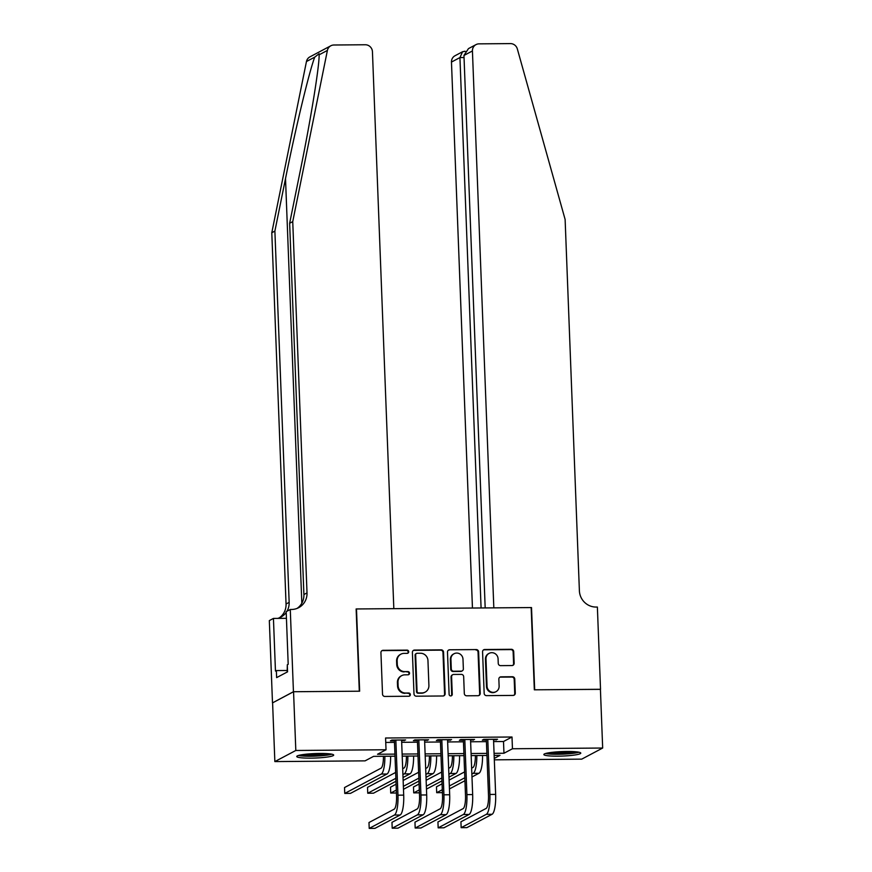 <?xml version="1.0" encoding="UTF-8"?>
<svg xmlns="http://www.w3.org/2000/svg" width="872" height="872" viewBox="0 0 872 872"><rect width="100%" height="100%" fill="white"/><g stroke="black" fill="none" stroke-linecap="round" stroke-linejoin="round"><path stroke-width="1.31" d="M408.706 651.722A1.624 1.57 62.1 0 0 407.071 650.12L383.091 650.316A2.322 2.235 62.1 0 0 380.933 652.638L382.525 694.156A2.322 2.235 62.1 0 0 384.868 696.445L408.837 696.248A1.624 1.57 62.1 0 0 410.352 694.624A1.624 1.57 62.1 0 0 408.717 693.022L405.611 693.044A7.445 7.161 62.1 0 1 398.112 685.73L397.981 682.264A7.445 7.161 62.1 0 1 404.913 674.83L408.02 674.808A1.624 1.57 62.1 0 0 409.535 673.173A1.624 1.57 62.1 0 0 407.889 671.571L404.793 671.604A7.445 7.161 62.1 0 1 397.283 664.279L397.152 660.812A7.445 7.161 62.1 0 1 404.085 653.379L407.191 653.357A1.624 1.57 62.1 0 0 408.706 651.722M407.595 653.292A1.624 1.57 62.1 0 0 406.505 650.425L382.525 650.61A2.322 2.235 62.1 0 0 381.827 650.741M409.24 696.194A1.624 1.57 62.1 0 0 408.151 693.327L405.611 693.044M408.412 674.743A1.624 1.57 62.1 0 0 407.322 671.876L404.793 671.604M557.895 756.166A18.476 2.235 -2.2 0 1 543.845 754.531A18.476 2.235 -2.2 0 1 566.735 751.479A18.476 2.235 -2.2 0 1 580.774 753.114A18.476 2.235 -2.2 0 1 557.895 756.166M310.803 758.139A18.476 2.235 -2.2 0 1 296.752 756.504A18.476 2.235 -2.2 0 1 319.632 753.452A18.476 2.235 -2.2 0 1 333.682 755.087A18.476 2.235 -2.2 0 1 310.803 758.139M511.984 665.554A2.322 2.235 62.1 0 0 514.153 663.232L513.706 651.58A2.322 2.235 62.1 0 0 511.363 649.291L484.734 649.509A2.322 2.235 62.1 0 0 482.565 651.831L484.167 693.349A2.322 2.235 62.1 0 0 486.511 695.638L513.128 695.42A2.322 2.235 62.1 0 0 515.298 693.098L514.763 679.026A2.322 2.235 62.1 0 0 512.42 676.737L501.019 676.836A2.322 2.235 62.1 0 0 498.849 679.157L499.122 686.133A6.224 5.984 62.1 0 1 496.005 691.681A6.224 5.984 62.1 0 1 487.056 686.231L485.998 658.894A6.224 5.984 62.1 0 1 489.127 653.357A6.224 5.984 62.1 0 1 498.076 658.796L498.25 663.352A2.322 2.235 62.1 0 0 500.593 665.641L511.984 665.554M293.439 691.725L359.297 691.202L356.136 608.961L393.828 608.656L372.442 51.753A7.107 6.845 62.1 0 0 365.27 44.755L333.9 45.006A7.107 6.845 62.1 0 0 327.403 50.423L292.741 221.619L307.009 592.895A16.579 15.969 -117.9 0 1 298.682 607.675A16.579 15.969 -117.9 0 1 291.542 609.474L290.278 609.484L293.439 691.725L272.598 702.843L293.559 691.725L359.646 691.202L356.485 608.961L531.168 607.566L534.329 689.817L600.416 689.283L602.672 748.034L581.722 759.141L494.315 759.839M293.559 691.725L295.815 750.476L386.034 749.757L377.532 754.258L394.94 754.127M493.617 741.582L503.504 741.505L512.006 737.004L385.577 738.006L386.034 749.757M512.006 737.004L512.453 748.754L602.672 748.034M443.543 652.136A2.322 2.235 62.1 0 0 441.188 649.847L414.571 650.065A2.322 2.235 62.1 0 0 412.402 652.387L413.993 693.905A2.322 2.235 62.1 0 0 416.347 696.194L442.965 695.987A2.322 2.235 62.1 0 0 445.134 693.654L443.543 652.136L442.976 652.441A2.322 2.235 62.1 0 0 440.622 650.152L414.004 650.359A2.322 2.235 62.1 0 0 413.295 650.49M449.658 649.782L476.276 649.575A2.322 2.235 62.1 0 1 478.619 651.864L480.221 693.382A2.322 2.235 62.1 0 1 478.052 695.703L466.651 695.791A2.322 2.235 62.1 0 1 464.307 693.502L463.664 676.672A2.322 2.235 62.1 0 0 461.321 674.383L453.756 674.438A2.322 2.235 62.1 0 0 451.598 676.759L452.263 694.297A1.624 1.57 62.1 0 1 451.445 695.747A1.624 1.57 62.1 0 1 449.113 694.319L447.489 652.103A2.322 2.235 62.1 0 1 449.658 649.782L476.276 649.575M401.621 740.764L405.611 739.99L391.822 740.099L390.405 740.851L394.427 740.819M424.599 740.579L428.599 739.805L414.8 739.914L413.393 740.666L417.416 740.633M447.587 740.393L451.576 739.63L437.788 739.739L436.371 740.492L440.393 740.459M470.575 740.219L474.564 739.445L460.776 739.554L459.359 740.306L463.381 740.274M385.751 742.443L394.482 742.377M401.676 742.312L417.47 742.192M424.664 742.137L440.458 742.007M447.652 741.952L463.446 741.821M470.629 741.767L486.423 741.647M493.563 740.034L497.552 739.26L483.764 739.369L482.347 740.121L486.369 740.088M272.598 702.843L274.854 761.583L295.815 750.476M395.016 756.188L373.576 756.362L365.074 760.864L274.854 761.583M494.261 758.4L499.994 755.359L494.152 755.403M486.958 755.457L471.163 755.588M463.969 755.643L448.175 755.773M440.992 755.828L425.187 755.948M418.004 756.013L402.21 756.133M494.064 753.332L503.962 753.255L512.453 748.754M402.123 754.062L417.917 753.942M425.111 753.888L440.905 753.757M448.099 753.702L463.893 753.572M471.087 753.517L486.881 753.386M503.504 741.505L503.962 753.255M404.194 740.742L404.161 740.001M427.182 740.557L427.149 739.816M450.17 740.383L450.137 739.641M473.147 740.197L473.125 739.456M496.135 740.012L496.113 739.271M400.891 654.185L400.324 654.48A7.445 7.161 62.1 0 0 396.586 661.118L397.152 660.812M404.227 671.898A7.445 7.161 62.1 0 1 396.716 664.573L396.586 661.118M401.709 675.637L401.142 675.931A7.445 7.161 62.1 0 0 397.414 682.569L397.981 682.264M405.044 693.349A7.445 7.161 62.1 0 1 397.545 686.024L397.414 682.569M443.674 695.856A2.322 2.235 62.1 0 0 444.567 693.959L442.976 652.441M417.176 653.27A1.624 1.57 62.1 0 0 415.661 654.905L417.056 691.343A1.624 1.57 62.1 0 0 418.702 692.946L421.972 692.924A7.445 7.161 62.1 0 0 428.904 685.479L427.956 660.573A7.445 7.161 62.1 0 0 420.446 653.248L417.176 653.27M416.478 653.444L415.911 653.749A1.624 1.57 62.1 0 0 415.094 655.199L415.661 654.905M425.176 692.117L424.61 692.412A7.445 7.161 62.1 0 1 421.405 693.218L418.135 693.24A1.624 1.57 62.1 0 1 416.489 691.649L415.094 655.199M478.75 695.584A2.322 2.235 62.1 0 0 479.655 693.676L478.052 652.158A2.322 2.235 62.1 0 0 475.709 649.869M452.764 674.688L452.197 674.993A2.322 2.235 62.1 0 0 451.031 677.064L451.696 694.592L452.263 694.297M451.151 695.867A1.624 1.57 62.1 0 0 451.696 694.592M462.988 659.199A6.224 5.984 62.1 0 0 454.04 653.749A6.224 5.984 62.1 0 0 450.922 659.287L451.293 668.922A2.322 2.235 62.1 0 0 453.636 671.211L461.19 671.146A2.322 2.235 62.1 0 0 463.359 668.824L462.988 659.199M454.04 653.749L453.473 654.044A6.224 5.984 62.1 0 0 450.355 659.592L450.922 659.287M462.193 670.895L461.626 671.2A2.322 2.235 62.1 0 1 460.623 671.451L453.069 671.505A2.322 2.235 62.1 0 1 450.726 669.216L450.355 659.592M449.091 650.087A2.322 2.235 62.1 0 0 448.382 650.207M489.127 653.357L488.56 653.651A6.224 5.984 62.1 0 0 485.432 659.199L485.998 658.894M496.005 691.681L495.438 691.976A6.224 5.984 62.1 0 1 486.489 686.526L485.432 659.199M513.837 695.3A2.322 2.235 62.1 0 0 514.731 693.404L514.197 679.332A2.322 2.235 62.1 0 0 511.853 677.043L500.452 677.13A2.322 2.235 62.1 0 0 499.743 677.261M512.692 665.434A2.322 2.235 62.1 0 0 513.586 663.527L513.139 651.885A2.322 2.235 62.1 0 0 510.796 649.596L484.167 649.803A2.322 2.235 62.1 0 0 483.47 649.923M383.44 756.286A11.848 2.867 89.5 0 1 381.031 768.188L344.527 787.547L344.756 793.422L381.26 774.063A17.767 4.295 -90.5 0 0 384.879 756.275M344.756 793.422L350.5 793.367L387.005 774.009A17.767 4.295 -90.5 0 0 390.623 756.231M394.395 740.077L396.542 795.929A11.848 2.867 89.5 0 1 394.166 809.172L368.987 822.525L369.216 828.4L394.384 815.048A17.767 4.295 -90.5 0 0 397.959 795.177L395.844 740.066M369.216 828.4L374.96 828.356L400.139 815.004A17.767 4.295 -90.5 0 0 403.703 795.122L401.589 740.023M330.346 753.931A15.99 1.94 -2.2 0 1 319.588 755.61A15.99 1.94 -2.2 0 1 299.99 755.098M304.415 754.378A14.802 1.798 177.8 0 0 319.217 754.302A14.802 1.798 177.8 0 0 325.877 753.561M298.486 755.479A18.356 2.224 177.8 0 0 320.253 755.861A18.356 2.224 177.8 0 0 331.872 754.193M287.313 665.216L287.171 672.029M577.438 751.969A15.99 1.94 -2.2 0 1 566.691 753.637A15.99 1.94 -2.2 0 1 547.082 753.136M551.507 752.416A14.802 1.798 177.8 0 0 566.309 752.34A14.802 1.798 177.8 0 0 572.969 751.599M545.589 753.506A18.356 2.224 177.8 0 0 567.345 753.888A18.356 2.224 177.8 0 0 578.964 752.231M292.741 221.619L289.646 223.265L300.273 170.77C310.585 120.51 319.479 65.76 319.119 54.816L319.13 53.715L314.738 57.138C309.32 71.144 295.532 128.5 285.515 178.597L274.887 231.091L289.155 602.367A16.579 15.969 -117.9 0 1 286.953 611.25M274.887 231.091L271.792 232.737L286.049 604.013A16.579 15.969 -117.9 0 1 279.236 617.877M297.09 608.405A16.579 15.969 -117.9 0 0 303.903 594.541L289.646 223.265M314.738 57.138L306.454 61.531L271.792 232.737M290.278 609.484L286.18 611.664L288.196 664.301L287.291 664.78L287.564 671.832L276.631 677.62L276.359 670.579L275.454 671.058L273.437 618.422L269.328 620.592L272.489 702.843M286.43 618.313L273.437 618.422M306.454 61.531A7.107 6.845 -117.9 0 1 309.887 56.887L330.837 45.78M286.201 612.417A16.579 15.969 -117.9 0 1 280.828 617.147A16.579 15.969 -117.9 0 1 277.71 618.39M287.117 670.492L276.359 670.579M600.416 689.349L534.678 689.807L531.517 607.566L493.825 607.86L472.428 50.958L463.959 55.448L485.181 607.937M463.959 55.448L468.46 48.614L475.992 44.625A7.107 6.845 62.1 0 1 479.055 43.851L510.425 43.6A7.107 6.845 62.1 0 1 517.325 48.908L565.121 219.461L579.389 590.726A16.579 15.969 62.1 0 0 596.11 607.054L597.375 607.043L600.525 689.283M481.082 607.969L459.936 57.574L451.467 62.065A7.107 6.845 -117.9 0 1 455.042 55.732L462.563 51.742L459.936 57.574L464.035 57.541M472.45 608.035L451.467 62.065M475.992 44.625A7.107 6.845 62.1 0 0 472.428 50.958M464.863 51.372L462.563 51.742M406.428 756.1A11.848 2.867 89.5 0 1 404.019 768.003L402.69 768.701M395.637 772.439L367.515 787.362L367.744 793.237L395.866 778.314M402.918 774.576L404.237 773.878A17.767 4.295 -90.5 0 0 407.856 756.089M367.744 793.237L373.488 793.193L395.975 781.258M403.028 777.519L409.993 773.835A17.767 4.295 -90.5 0 0 413.611 756.046M429.416 755.915A11.848 2.867 89.5 0 1 426.997 767.818L425.678 768.526M418.625 772.265L403.137 780.473M396.095 784.211L390.503 787.176L390.721 793.051L396.313 790.087M403.365 786.348L418.854 778.14M425.896 774.401L427.226 773.693A17.767 4.295 -90.5 0 0 430.844 755.904M390.721 793.051L396.433 793.008M403.485 789.291L418.963 781.072M426.016 777.344L432.97 773.649A17.767 4.295 -90.5 0 0 436.589 755.861M452.405 755.741A11.848 2.867 89.5 0 1 449.985 767.633L448.666 768.341M441.613 772.08L426.125 780.287M419.083 784.026L413.481 786.991L413.71 792.866L419.301 789.901M426.353 786.163L441.842 777.955M448.884 774.216L450.214 773.508A17.767 4.295 -90.5 0 0 453.832 755.73M413.71 792.866L419.421 792.822M426.463 789.106L441.951 780.898M449.004 777.159L455.958 773.464A17.767 4.295 -90.5 0 0 459.577 755.675M475.382 755.555A11.848 2.867 89.5 0 1 472.973 767.458L471.643 768.156M464.602 771.894L449.113 780.102M442.06 783.841L436.469 786.817L436.698 792.681L442.289 789.716M449.342 785.977L464.82 777.769M471.872 774.031L473.202 773.333A17.767 4.295 -90.5 0 0 476.821 755.544M436.698 792.681L442.398 792.637M449.451 788.92L464.94 780.713M471.981 776.974L478.946 773.279A17.767 4.295 -90.5 0 0 482.565 755.501M417.383 739.903L419.53 795.744A11.848 2.867 89.5 0 1 417.143 808.987L391.975 822.34L392.204 828.215L417.372 814.862A17.767 4.295 -90.5 0 0 420.947 794.992L418.822 739.892M392.204 828.215L397.948 828.171L423.116 814.819A17.767 4.295 -90.5 0 0 426.691 794.948L424.577 739.838M440.371 739.718L442.518 795.558A11.848 2.867 89.5 0 1 440.131 808.813L414.963 822.165L415.181 828.029L440.36 814.688A17.767 4.295 -90.5 0 0 443.924 794.806L441.81 739.707M415.181 828.029L420.936 827.986L446.104 814.633A17.767 4.295 -90.5 0 0 449.68 794.763L447.554 739.663M463.359 739.532L465.495 795.373A11.848 2.867 89.5 0 1 463.119 808.627L437.94 821.98L438.169 827.855L463.348 814.503A17.767 4.295 -90.5 0 0 466.912 794.621L464.798 739.521M438.169 827.855L443.913 827.801L469.092 814.459A17.767 4.295 -90.5 0 0 472.657 794.577L470.542 739.478M486.336 739.347L488.483 795.188A11.848 2.867 89.5 0 1 486.107 808.442L460.928 821.795L461.157 827.67L486.325 814.317A17.767 4.295 -90.5 0 0 489.901 794.447L487.786 739.336M461.157 827.67L466.902 827.626L492.081 814.274A17.767 4.295 -90.5 0 0 495.645 794.392L493.53 739.293M406.505 650.425L407.071 650.12M408.151 693.327L408.717 693.022M407.322 671.876L407.889 671.571M396.716 664.573L397.283 664.279M397.545 686.024L398.112 685.73M382.525 650.61L383.091 650.316M444.567 693.959L445.134 693.654M414.004 650.359L414.571 650.065M440.622 650.152L441.188 649.847M416.489 691.649L417.056 691.343M418.135 693.24L418.702 692.946M421.405 693.218L421.972 692.924M478.052 652.158L478.619 651.864M479.655 693.676L480.221 693.382M451.031 677.064L451.598 676.759M450.726 669.216L451.293 668.922M453.069 671.505L453.636 671.211M460.623 671.451L461.19 671.146M486.489 686.526L487.056 686.231M500.452 677.13L501.019 676.836M511.853 677.043L512.42 676.737M514.197 679.332L514.763 679.026M514.731 693.404L515.298 693.098M484.167 649.803L484.734 649.509M510.796 649.596L511.363 649.291M513.139 651.885L513.706 651.58M513.586 663.527L514.153 663.232M381.26 774.063L387.005 774.009M397.959 795.177L403.703 795.122M394.384 815.048L400.139 815.004M285.515 178.597L301.832 603.217M289.155 602.367L286.049 604.013M303.903 594.541L307.009 592.895M327.403 50.423L319.119 54.816M404.237 773.878L409.993 773.835M427.226 773.693L432.97 773.649M450.214 773.508L455.958 773.464M473.202 773.333L478.946 773.279M420.947 794.992L426.691 794.948M417.372 814.862L423.116 814.819M443.924 794.806L449.68 794.763M440.36 814.688L446.104 814.633M466.912 794.621L472.657 794.577M463.348 814.503L469.092 814.459M489.901 794.447L495.645 794.392M486.325 814.317L492.081 814.274M465.299 51.317L464.22 51.328"/></g></svg>
